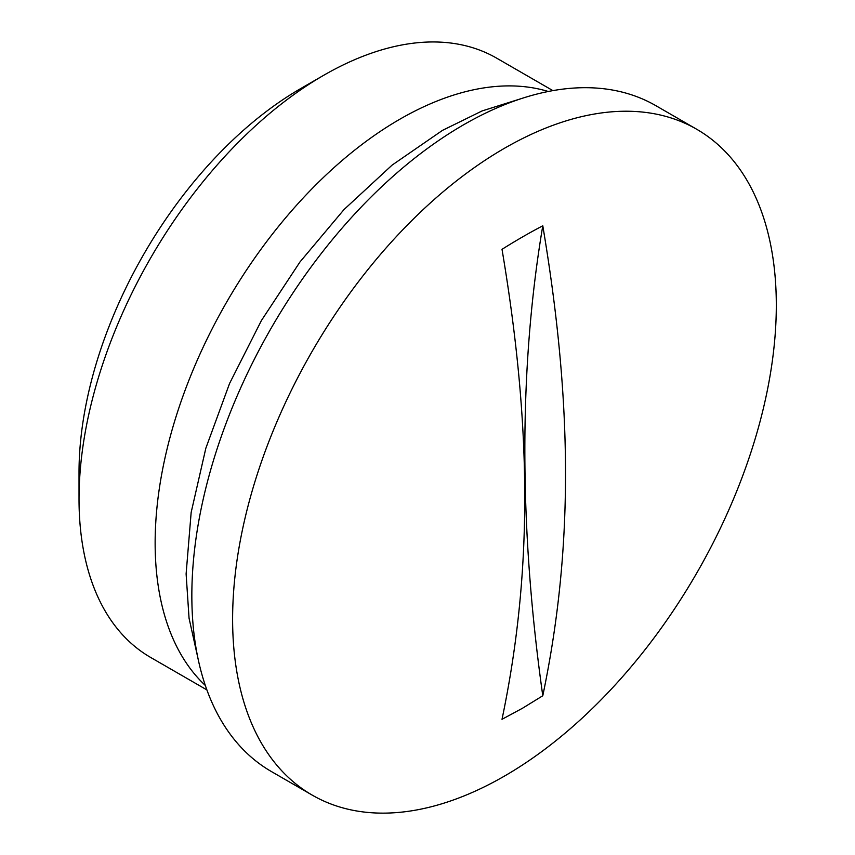 <?xml version="1.0" encoding="UTF-8"?>
<svg xmlns="http://www.w3.org/2000/svg" width="855" height="855" viewBox="0 0 855 855"><rect width="100%" height="100%" fill="white"/><g stroke="black" fill="none" stroke-linecap="round" stroke-linejoin="round"><path stroke-width="1.28" d="M696.686 129.244L655.903 105.699A384.451 221.958 120 0 0 359.656 208.695A384.451 221.958 120 0 0 191.841 595.593A384.451 221.958 120 0 0 271.463 771.584L312.235 795.129A384.451 221.958 120 0 0 504.461 776.084A384.451 221.958 120 0 0 755.617 437.3A384.451 221.958 120 0 0 696.686 129.244A384.451 221.958 120 0 0 400.429 232.239A384.451 221.958 120 0 0 232.613 619.127A384.451 221.958 120 0 0 312.235 795.129M542.786 695.756L522.501 708.239L502.013 719.301C532.323 574.293 532.323 429.328 502.013 249.329A507.902 237.327 -51.9 0 1 542.786 225.784C573.096 405.794 573.096 550.748 542.786 695.756A1644.86 949.67 60 0 1 542.786 225.784M323.682 75.304L300.575 88.642A313.325 180.897 120 0 0 79.023 472.388L79.023 499.064A345.997 199.771 -60 0 1 323.682 75.304A345.997 199.771 -60 0 1 496.68 58.161L552.896 90.619M206.899 689.91L150.683 657.463A345.997 199.771 -60 0 1 79.023 499.064M548.258 91.485A345.997 199.771 120 0 0 291.32 211.164A345.997 199.771 120 0 0 155.14 543.01A345.997 199.771 120 0 0 205.328 685.464M198.071 658.81L189.051 618.208L186.112 573.919L191.157 512.444L205.841 448.223L229.568 383.478L261.427 320.507L299.987 261.951L344.031 209.539L392.05 165.143L442.473 130.377L482.092 110.936L521.55 98.528"/></g></svg>

